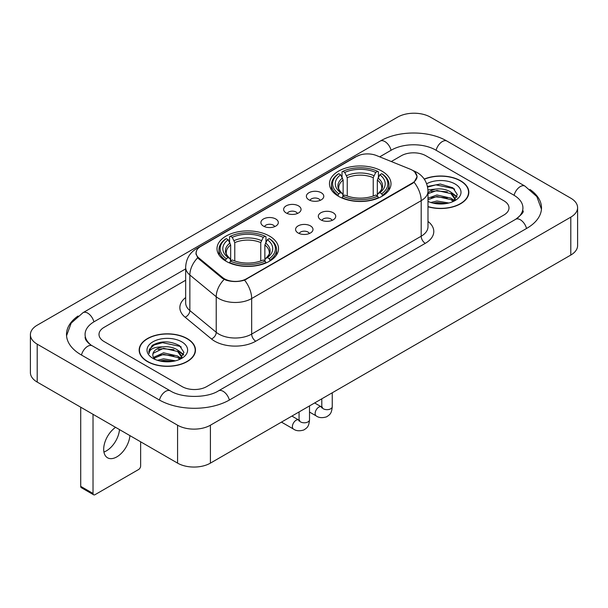 <?xml version="1.0" encoding="UTF-8"?>
<svg xmlns="http://www.w3.org/2000/svg" width="608" height="608" viewBox="0 0 608 608"><rect width="100%" height="100%" fill="white"/><g stroke="black" fill="none" stroke-linecap="round" stroke-linejoin="round"><path stroke-width="0.91" d="M269.519 236.102A30.765 17.761 0 0 0 235.995 232.248A30.765 17.761 0 0 0 217.003 248.657A30.765 17.761 0 0 0 226.009 261.22A30.765 17.761 0 0 0 259.54 265.073A30.765 17.761 0 0 0 278.532 248.657A30.765 17.761 0 0 0 269.519 236.102M381.991 171.167A30.765 17.761 0 0 0 348.46 167.314A30.765 17.761 0 0 0 329.468 183.73A30.765 17.761 0 0 0 338.481 196.285A30.765 17.761 0 0 0 372.005 200.138A30.765 17.761 0 0 0 390.997 183.73A30.765 17.761 0 0 0 381.991 171.167M308.925 199.842A8.71 5.024 180 0 1 307.2 198.421A8.71 5.024 180 0 1 310.08 192.174A8.71 5.024 180 0 1 321.237 192.736A8.71 5.024 180 0 1 322.97 198.421A8.71 5.024 180 0 1 308.925 199.842M320.18 200.366A5.221 3.017 0 0 0 318.774 198.892A5.221 3.017 0 0 0 313.629 198.132A5.221 3.017 0 0 0 309.989 200.366M286.186 212.967A8.71 5.024 180 0 1 284.46 211.546A8.71 5.024 180 0 1 287.341 205.299A8.71 5.024 180 0 1 298.498 205.861A8.71 5.024 180 0 1 300.23 211.546A8.71 5.024 180 0 1 286.186 212.967M297.441 213.492A5.221 3.017 0 0 0 296.035 212.025A5.221 3.017 0 0 0 290.89 211.257A5.221 3.017 0 0 0 287.25 213.492M263.446 226.1A8.71 5.024 180 0 1 261.721 224.679A8.71 5.024 180 0 1 264.602 218.432A8.71 5.024 180 0 1 275.758 218.986A8.71 5.024 180 0 1 277.491 224.679A8.71 5.024 180 0 1 263.446 226.1M274.702 226.617A5.221 3.017 0 0 0 273.296 225.15A5.221 3.017 0 0 0 268.151 224.39A5.221 3.017 0 0 0 264.51 226.617M320.872 219.868A8.71 5.024 180 0 1 319.139 218.447A8.71 5.024 180 0 1 322.027 212.2A8.71 5.024 180 0 1 333.184 212.754A8.71 5.024 180 0 1 334.909 218.447A8.71 5.024 180 0 1 320.872 219.868M332.12 220.385A5.221 3.017 0 0 0 330.722 218.918A5.221 3.017 0 0 0 325.576 218.158A5.221 3.017 0 0 0 321.928 220.385M298.133 232.993A8.71 5.024 180 0 1 296.4 231.572A8.71 5.024 180 0 1 299.288 225.325A8.71 5.024 180 0 1 310.445 225.887A8.71 5.024 180 0 1 312.17 231.572A8.71 5.024 180 0 1 298.133 232.993M309.381 233.518A5.221 3.017 0 0 0 307.982 232.051A5.221 3.017 0 0 0 302.837 231.283A5.221 3.017 0 0 0 299.189 233.518M410.271 169.206A15.671 9.052 180 0 1 412.361 170.217A15.671 9.052 180 0 1 416.951 176.616A15.671 9.052 180 0 1 412.361 183.016L246.536 278.753A15.671 9.052 180 0 1 222.612 277.544L198.945 258.035A15.671 9.052 180 0 1 196.118 252.844A15.671 9.052 180 0 1 200.708 246.445L356.394 156.56A15.671 9.052 180 0 1 376.474 155.542L410.271 169.206M427.986 206.766A28.15 16.256 0 0 0 468.836 192.257A28.15 16.256 0 0 0 460.59 180.766A28.15 16.256 0 0 0 424.217 179.079M187.226 338.595A28.15 16.256 0 0 0 156.545 335.069A28.15 16.256 0 0 0 139.164 350.086A28.15 16.256 0 0 0 147.41 361.578A28.15 16.256 0 0 0 178.091 365.104A28.15 16.256 0 0 0 195.472 350.086A28.15 16.256 0 0 0 187.226 338.595M139.452 351.553A28.15 16.256 0 0 0 139.354 351.979M414.709 171.95L417.156 176.525L414.086 182.263L412.566 183.365L244.568 280.136C238.351 282.006 232.142 282.006 225.933 280.136L222.406 278.35L198.74 258.841L197.691 257.769L195.913 253.255L196.711 250.367M182.096 386.582A17.412 10.055 0 0 0 206.72 386.582L503.895 215.012A17.412 10.055 0 0 0 508.995 207.898A17.412 10.055 0 0 0 503.895 200.792L425.904 155.762A17.412 10.055 0 0 0 401.28 155.762L391.286 161.53L401.28 155.762A17.412 10.055 0 0 1 425.904 155.762L503.895 200.792A17.412 10.055 0 0 1 508.995 207.898A17.412 10.055 0 0 1 503.895 215.012L206.72 386.582A17.412 10.055 0 0 1 182.096 386.582L104.105 341.552L182.096 386.582M185.66 280.25L104.105 327.34A17.412 10.055 0 0 0 99.005 334.446A17.412 10.055 0 0 0 104.105 341.552A17.412 10.055 0 0 1 99.005 334.446A17.412 10.055 0 0 1 104.105 327.34L185.66 280.25M195.274 351.979A28.15 16.256 0 0 0 195.183 351.553M468.646 194.157A28.15 16.256 0 0 0 468.548 193.724M427.986 206.576A27.862 16.089 0 0 0 468.548 192.257A27.862 16.089 0 0 0 460.385 180.888A27.862 16.089 0 0 0 424.323 179.238M430.776 202.502L436.924 200.997L448.856 202.996M433.185 203.163L436.924 202.502L446.356 203.52M427.986 198.231L436.924 194.978L450.946 198.147L453.933 200.997M427.986 199.736L436.924 196.483L450.946 199.652L453.15 201.522M427.948 189.894L436.118 189.042A14.508 8.375 0 0 0 427.986 192.941M436.118 189.042C441.689 188.465 446.629 189.491 450.946 192.128L455.194 198.816L455.096 199.918M427.986 193.716L436.924 190.464L450.946 193.633L455.149 199.568M427.986 201.119L428.61 201.696M427.986 201.415A20.315 11.727 0 0 0 455.05 200.556A20.315 11.727 0 0 0 455.05 183.966A20.315 11.727 0 0 0 426.656 183.776M453.393 201.408L457.3 194.537L452.846 187.781L440.283 184.034L427.454 186.474M427.591 187.12L435.898 184.855L453.766 188.617L454.64 189.217M431.406 191.702L435.898 190.874L447.382 191.839M453.614 194.537L456.836 197.243M431.406 197.722L435.898 196.893L447.382 197.858M453.614 200.556L454.085 200.868M433.572 203.247L435.898 202.912L446.135 203.558M451.896 192.82L457.026 196.703M451.896 198.839L454.564 200.45M147.615 361.464A27.862 16.089 0 0 0 177.977 364.952A27.862 16.089 0 0 0 195.183 350.086A27.862 16.089 0 0 0 187.021 338.709A27.862 16.089 0 0 0 156.651 335.221A27.862 16.089 0 0 0 139.452 350.086A27.862 16.089 0 0 0 147.615 361.464M157.411 360.324L163.56 358.826L175.492 360.825M159.813 360.985L163.56 360.331L172.991 361.35M153.497 357.382L163.56 352.807L177.582 355.976L180.561 358.826M153.999 358.203L163.56 354.312L177.582 357.481L179.786 359.351M180.029 359.237L183.935 352.366L179.482 345.61C169.928 340.678 160.824 340.624 152.16 345.443L148.816 351.568L149.135 353.537C149.317 349.121 153.862 346.902 162.754 346.872A14.508 8.375 0 0 0 152.806 354.829A14.508 8.375 0 0 0 153.512 357.405L155.245 359.518M162.754 346.872C168.317 346.286 173.265 347.32 177.582 349.957L181.83 356.645L181.724 357.747M152.806 354.988L153.3 353.21L163.56 348.293L177.582 351.462L181.784 357.39M181.686 341.795A20.315 11.727 0 0 0 152.95 341.795A20.315 11.727 0 0 0 152.95 358.378A20.315 11.727 0 0 0 181.686 358.378A20.315 11.727 0 0 0 181.686 341.795M148.816 351.705L149.446 349.228L154.234 344.941L162.526 342.676L180.401 346.446L181.268 347.046M158.042 349.532L162.526 348.696L174.017 349.668M180.242 352.366L183.472 355.064M158.042 355.551L162.526 354.715L174.017 355.688M180.242 358.386L180.72 358.697M160.2 361.076L162.526 360.734L172.771 361.388M178.532 350.649L183.654 354.532M178.532 356.668L181.192 358.279M337.926 195.958L338.747 193.762A27.634 15.952 0 0 1 338.747 173.698L340.647 174.792A24.958 14.41 0 0 0 340.647 192.66L342.524 193.732L343.132 195.974M343.132 195.054L343.132 180.052L340.647 174.792M342.03 177.171L342.03 171.798L342.859 171.327A27.634 15.952 0 0 1 377.614 171.327L375.714 172.421A24.958 14.41 0 0 0 344.759 172.421L347.236 177.68L347.236 196.034M373.228 196.034L373.228 177.68L375.714 172.421M342.03 197.554A28.789 16.621 0 0 0 378.434 197.554L377.614 196.133A27.634 15.952 0 0 1 342.859 196.133L342.03 198.048M378.434 198.048L378.434 197.554M338.747 173.698L337.926 174.169A28.789 16.621 0 0 0 331.444 184.672A28.789 16.621 0 0 0 337.926 195.183M377.614 171.327L378.434 171.798L378.434 177.171M342.859 196.133L344.759 195.031A24.958 14.41 0 0 0 375.714 195.031L377.614 196.133M340.647 192.66L338.747 193.762M344.759 172.421L342.859 171.327M342.524 178.022A22.329 12.89 0 0 0 342.524 193.732L342.631 193.8C339.462 190.73 338.17 188.647 338.755 187.553A21.478 12.403 0 0 1 343.132 180.052M382.538 195.183A28.789 16.621 0 0 0 389.021 184.672A28.789 16.621 0 0 0 382.538 174.169L381.718 173.698A27.634 15.952 0 0 1 381.718 193.762L382.538 195.958M381.718 193.762L379.818 192.66A24.958 14.41 0 0 0 379.818 174.792L381.718 173.698M379.818 174.792L377.332 180.052L377.332 195.054L377.94 193.732L379.818 192.66M377.332 180.052A21.478 12.403 0 0 1 381.71 187.553C382.295 188.655 381.003 190.737 377.834 193.8L377.94 193.732A22.329 12.89 0 0 0 377.94 178.022M377.332 195.974L377.332 195.054M225.462 260.893L226.282 258.689A27.634 15.952 0 0 1 226.282 238.625L228.182 239.727A24.958 14.41 0 0 0 228.182 257.594L230.06 258.658L230.668 260.9M230.668 259.988L230.668 244.978L228.182 239.727M229.566 242.098L229.566 236.725L230.386 236.254A27.634 15.952 0 0 1 265.141 236.254L263.241 237.356A24.958 14.41 0 0 0 232.286 237.356L234.772 242.615L234.772 260.961M260.764 260.961L260.764 242.615L263.241 237.356M229.566 262.489A28.789 16.621 0 0 0 265.97 262.489L265.141 261.06A27.634 15.952 0 0 1 230.386 261.06L229.566 262.975M265.97 262.975L265.97 262.489M226.282 238.625L225.462 239.096A28.789 16.621 0 0 0 218.979 249.607A28.789 16.621 0 0 0 225.462 260.118M265.141 236.254L265.97 236.725L265.97 242.098M230.386 261.06L232.286 259.966A24.958 14.41 0 0 0 263.241 259.966L265.141 261.06M228.182 257.594L226.282 258.689M232.286 237.356L230.386 236.254M230.06 242.957A22.329 12.89 0 0 0 230.06 258.658L230.166 258.734C226.997 255.664 225.705 253.582 226.29 252.487A21.478 12.403 0 0 1 230.668 244.978M270.074 260.118A28.789 16.621 0 0 0 276.556 249.607A28.789 16.621 0 0 0 270.074 239.096L269.253 238.625A27.634 15.952 0 0 1 269.253 258.689L270.074 260.893M269.253 258.689L267.353 257.594A24.958 14.41 0 0 0 267.353 239.727L269.253 238.625M267.353 239.727L264.868 244.978L264.868 259.988L265.476 258.658L267.353 257.594M264.868 244.978A21.478 12.403 0 0 1 269.245 252.487C269.83 253.589 268.538 255.672 265.369 258.734L265.476 258.658A22.329 12.89 0 0 0 265.476 242.957M264.868 260.9L264.868 259.988M119.487 429.59A18.574 10.724 -60 0 1 106.415 450.855A18.574 10.724 -60 0 1 103.93 452.018M115.581 427.333A18.574 10.724 120 0 0 104.47 443.711A18.574 10.724 120 0 0 107.54 457.794A18.574 10.724 120 0 0 116.827 456.874A18.574 10.724 120 0 0 129.907 435.602M93.024 493.46A2.903 1.672 120 0 0 93.624 494.79L81.312 487.677A2.903 1.672 -60 0 1 80.712 486.347L93.024 493.46L93.024 414.306M80.712 407.2L80.712 486.347M93.624 494.79A2.903 1.672 120 0 0 95.076 494.646L138.586 469.528A2.903 1.672 120 0 0 140.638 465.971L140.638 441.796M517.134 218.378A31.342 18.096 0 0 0 522.926 207.898A31.342 18.096 0 0 0 513.745 195.1L435.761 150.077A31.342 18.096 0 0 0 391.43 150.077L379.704 156.849M185.66 268.88L94.255 321.647A31.342 18.096 0 0 0 85.074 334.446A31.342 18.096 0 0 0 90.866 344.926M177.582 425.205A23.218 13.406 0 0 0 210.414 425.205L570.798 217.14A23.218 13.406 0 0 0 577.6 207.662A23.218 13.406 0 0 0 570.798 198.185L430.418 117.139A23.218 13.406 0 0 0 397.586 117.139L37.202 325.204A23.218 13.406 0 0 0 30.4 334.681A23.218 13.406 0 0 0 37.202 344.158L177.582 425.205L177.582 463.129A23.218 13.406 0 0 0 210.414 463.129L570.798 255.056A23.218 13.406 0 0 0 577.6 245.579L577.6 207.662M30.4 334.681L30.4 372.598A23.218 13.406 0 0 0 37.202 382.082L177.582 463.129M78.044 316.016A49.924 28.819 0 0 0 66.5 334.446A49.924 28.819 0 0 0 81.122 354.829L159.106 399.851A49.924 28.819 0 0 0 229.71 399.851L526.878 228.281A49.924 28.819 0 0 0 541.5 207.898A49.924 28.819 0 0 0 529.956 189.468M198.945 258.035L198.945 259.008M222.612 277.544L222.612 278.517M246.536 278.753L246.536 279.224M412.361 183.016L412.361 183.479M427.986 221.426A29.024 16.758 180 0 1 425.288 243.329L255.77 341.202A5.806 3.352 60 0 1 251.666 334.088L421.184 236.216A23.218 13.406 0 0 0 427.986 226.738L427.986 191.193A23.218 13.406 180 0 1 421.184 200.67A20.315 11.727 -120 0 0 414.086 182.263M255.77 341.202A29.024 16.758 180 0 1 214.723 341.202A29.024 16.758 180 0 1 211.47 338.96L185.106 317.216A29.024 16.758 180 0 1 185.66 297.555M218.827 334.088A23.218 13.406 0 0 0 251.666 334.088L251.666 298.543A23.218 13.406 180 0 1 218.827 298.543A23.218 13.406 180 0 1 216.228 296.75L189.856 275.006A23.218 13.406 180 0 1 185.66 267.322L185.66 302.868A23.218 13.406 0 0 0 189.856 310.559L216.228 332.302A23.218 13.406 0 0 0 218.827 334.088M427.986 191.193C427.591 182.841 423.928 176.586 416.982 172.414L414.048 170.985A20.315 9.515 112 0 0 413.182 170.734M244.568 280.136A20.315 11.727 60 0 1 251.666 298.543L421.184 200.67L421.184 236.216A5.806 3.352 60 0 0 425.288 243.329M198.854 247.73A20.315 11.727 -120 0 0 196.665 248.543C189.719 252.715 186.048 258.97 185.66 267.322M196.665 248.543L354.897 157.191A20.315 11.727 60 0 1 356.432 156.537M197.691 257.769A20.315 13.589 129.5 0 0 189.856 275.006L189.856 310.559A5.806 3.884 -50.5 0 1 185.106 317.216M224.139 279.429A20.315 13.589 129.5 0 0 216.228 296.75L216.228 332.302A5.806 3.884 -50.5 0 1 211.47 338.96M373.228 177.68A21.478 12.403 0 0 0 347.236 177.68M373.836 175.651A22.329 12.89 0 0 0 346.628 175.651M260.764 242.615A21.478 12.403 0 0 0 234.772 242.615M261.372 240.586A22.329 12.89 0 0 0 234.164 240.586M332.249 392.783L332.249 406.653A5.221 3.017 180 0 1 330.478 408.918A5.221 3.017 180 0 1 323.334 408.789A5.221 3.017 180 0 1 321.799 406.653L321.632 407.786L322.103 407.398M332.249 406.653C331.656 414.025 329.536 414.808 326.618 416.822C322.301 418.16 318.828 417.856 316.206 415.918A5.221 3.017 -60 0 1 315.408 411.73A5.221 3.017 -60 0 1 318.82 407.132A5.221 3.017 -60 0 1 319.048 407.003A5.221 3.017 -60 0 1 321.427 406.874L322.491 407.292M309.51 405.908L309.51 419.786A5.221 3.017 180 0 1 307.739 422.043A5.221 3.017 180 0 1 300.595 421.914A5.221 3.017 180 0 1 299.06 419.786L298.893 420.911L299.364 420.523M309.51 419.786C308.917 427.15 306.797 427.941 303.878 429.947C299.562 431.285 296.088 430.981 293.466 429.05A5.221 3.017 -60 0 1 292.668 424.863A5.221 3.017 -60 0 1 296.081 420.257A5.221 3.017 -60 0 1 296.309 420.136A5.221 3.017 -60 0 1 298.688 419.999L299.752 420.417M229.36 400.049A9.287 5.366 -120 0 0 218.492 390.86C207.077 398.248 181.739 398.248 170.316 390.86L92.332 345.838C91.405 345.496 86.883 342.41 85.462 339.142L85.074 337.288M159.456 400.049A9.287 5.366 -60 0 1 165.672 391.324A9.287 5.366 -60 0 1 170.316 390.86M81.472 355.026A9.287 5.366 -60 0 1 87.689 346.294A9.287 5.366 -60 0 1 92.332 345.838M66.553 335.753L71.174 323.122L83.045 312.656A9.287 5.366 60 0 1 93.906 321.852M83.045 312.656L380.22 141.086A9.287 5.366 60 0 1 391.081 150.282M380.22 141.086C398.331 130.31 428.853 130.31 446.971 141.086A9.287 5.366 120 0 0 442.328 141.55A9.287 5.366 120 0 0 436.111 150.282M541.447 209.205L536.826 196.582L524.955 186.109A9.287 5.366 120 0 0 520.311 186.572A9.287 5.366 120 0 0 514.094 195.305M526.528 228.479A9.287 5.366 -120 0 0 515.668 219.29L218.492 390.86M210.414 463.129L210.414 425.205M37.202 382.082L37.202 344.158M570.798 255.056L570.798 217.14M196.118 252.844L196.118 254.767M416.951 176.616L416.951 178M354.897 157.191L360.202 154.941M414.048 170.985L412.786 170.476M468.548 194.59L468.548 192.257M455.194 199.812L455.194 198.816M195.183 352.412L195.183 350.086M181.83 357.633L181.83 356.645M139.452 352.412L139.452 350.086M331.444 189.985L331.444 184.672M389.021 189.985L389.021 184.672M218.979 254.919L218.979 249.607M276.556 254.919L276.556 249.607M316.206 415.918L309.51 412.057M321.799 398.818L321.799 406.653M321.427 406.874L314.64 402.952M293.466 429.05L281.451 422.112M299.06 411.943L299.06 419.786M298.688 419.999L291.901 416.077M522.926 210.74C524.218 211.683 521.801 214.533 515.668 219.29M446.971 141.086L524.955 186.109"/></g></svg>
